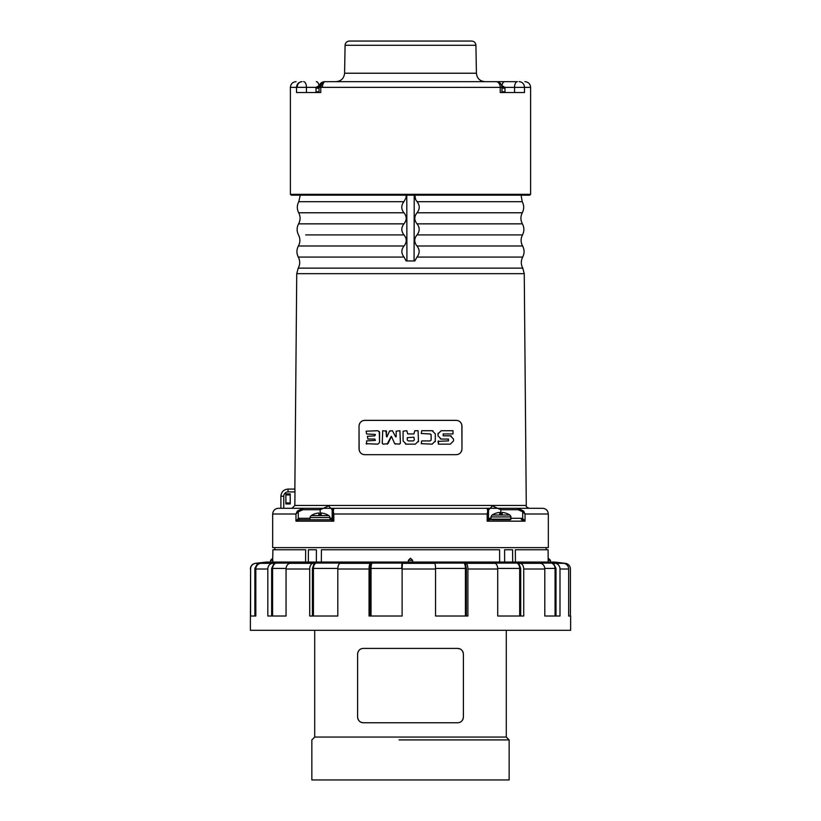 <?xml version="1.0" encoding="UTF-8"?>
<svg xmlns="http://www.w3.org/2000/svg" width="821" height="821" viewBox="0 0 821 821"><rect width="100%" height="100%" fill="white"/><g stroke="black" fill="none" stroke-linecap="round" stroke-linejoin="round"><path stroke-width="1.23" d="M495.679 81.659L324.87 81.659C322.797 81.402 321.432 83.311 320.765 87.375L320.765 92.516L296.504 92.516L296.504 87.375L290.398 87.375C290.737 83.896 292.645 81.997 296.114 81.659M290.398 87.375L290.398 194.32L530.602 194.32L530.602 87.375L514.551 87.375A5.716 2.863 -90 0 1 517.415 81.659L477.935 81.659M517.415 81.659L472.096 81.659M325.516 81.659L324.87 81.659C321.842 81.997 320.18 83.886 319.882 87.344L500.235 87.375L500.235 92.516L524.496 92.516L524.496 87.375A5.716 5.429 -90 0 0 519.067 81.659M302.015 81.659C298.7 81.997 296.863 83.906 296.504 87.375L297.14 87.344C297.428 83.896 299.06 81.997 302.015 81.659M406.128 195.182L406.026 197.769L403.932 201.699C401.048 205.363 401.048 209.057 403.953 212.772C406.918 216.457 406.929 220.151 403.973 223.846C401.089 227.52 401.1 231.204 403.994 234.919C406.97 238.613 406.98 242.298 404.024 245.992C401.13 249.666 401.141 253.361 404.045 257.065L406.138 260.945L414.862 260.945L416.955 257.065C419.859 253.371 419.87 249.687 416.976 245.992C414.02 242.318 414.03 238.634 417.006 234.919C419.9 231.224 419.911 227.53 417.027 223.846C414.071 220.172 414.082 216.477 417.047 212.772C419.952 209.078 419.952 205.383 417.068 201.699L522.207 201.699L521.109 195.182M385.706 195.182L382.442 195.182M379.671 195.182L375.71 195.182M345.077 45.268L475.923 45.268C475.636 42.702 474.199 41.296 471.634 41.05L349.366 41.05C346.801 41.296 345.364 42.702 345.077 45.268L344.594 73.223C344.02 78.354 341.156 81.166 336.015 81.659M464.378 81.659L465.589 81.659M530.602 194.32L529.74 195.182L291.26 195.182L290.398 194.32M499.794 514.11A14.152 14.142 0 0 1 502.175 514.11A14.152 14.142 -0 0 0 499.794 514.11L499.856 512.427A16.081 16.081 0 0 0 492.159 515.024L491.471 515.732L492.159 515.024L509.81 515.024A16.081 16.081 0 0 0 502.113 512.427L502.175 514.11M509.81 515.024L510.498 515.732L509.81 515.024M491.471 515.732L490.979 516.932L510.99 516.932L510.498 515.732M510.99 519.159L490.979 519.159L491.543 519.734L510.416 519.734L510.99 516.932M366.607 444.151L366.607 440.918L375.341 440.436L374.869 439.05L367.87 439.05L367.387 436.3L374.869 435.818L375.341 434.432L366.607 433.95L366.125 431.189L377.886 430.717L379.559 432.39L379.559 442.478L377.886 444.151L366.125 443.679M379.312 431.507L379.559 442.478M461.966 448.964C461.525 452.545 459.616 454.454 456.25 454.68L364.75 454.68C361.384 454.454 359.485 452.556 359.034 448.964L359.034 426.089C359.475 422.497 361.384 420.588 364.75 420.362L456.25 420.362C459.606 420.588 461.515 422.497 461.966 426.089L461.966 448.964L461.843 424.898M461.515 423.852L461.176 423.184M458.775 420.957L458.18 420.701M364.75 420.362L362.82 420.701M362.215 420.957L361.086 421.696M360.593 422.148L359.824 423.184M359.485 423.852L359.157 424.898M359.034 426.089L359.146 450.134M359.485 451.191L359.814 451.858M362.184 454.075L362.841 454.352M456.25 454.68L458.159 454.352M458.816 454.075L459.914 453.356M460.407 452.894L461.186 451.858M461.515 451.191L461.854 450.134M400.361 443.391L399.386 444.151L400.391 443.145L399.919 430.717L396.184 431.189L396.184 436.7L395.63 436.823L392.407 430.717L389.482 431.199L387.019 436.823L386.475 436.71L386.475 431.199L382.719 430.717L382.247 443.145L383.253 444.151L387.943 443.668L391.463 436.423L394.685 443.668L399.386 444.151L400.391 443.145L399.919 430.717M383.253 444.151L382.247 443.145L382.976 444.11M387.019 436.823L386.475 436.71L387.019 436.823L386.475 436.71L387.019 436.823L386.475 436.71L387.019 436.823L386.475 436.71L385.993 430.717M396.184 436.7L395.63 436.823L396.184 436.7L395.63 436.823L396.184 436.7L395.63 436.823L396.184 436.7L395.63 436.823L392.407 430.717M418.474 441.739L418.084 430.717L414.831 430.717L413.876 433.95L407.76 433.95L406.805 430.717L403.08 431.189L403.08 440.969L406.262 444.151L415.375 444.151L418.566 440.969M405.482 444.058L406.262 444.151M435.253 441.677L435.335 433.899L432.144 430.717L421.727 430.717L421.255 433.478L430.471 434.001M431.056 434.525L430.183 433.95L431.128 434.904L431.128 439.964L430.183 440.918L421.727 440.918L421.255 443.679L432.144 444.151L435.335 440.969M430.183 433.95L431.128 434.904L431.087 440.251M431.128 439.964L430.183 440.918M432.995 430.83L432.144 430.717M448.615 440.867L438.004 441.39L438.486 444.151L450.298 444.151L453.49 440.969L453.49 439.009L450.298 435.818L443.166 435.818L443.166 433.95L453.007 433.95L453.007 430.717L441.195 430.717L438.004 433.899L438.004 435.859L441.195 439.05L448.615 439.091M440.302 438.917L441.195 439.05M438.075 433.231L438.004 435.859M451.304 435.982L450.493 435.828M417.068 201.699L415.621 199.565L414.872 195.182M300.281 508.291L529.145 508.291C526.518 507.091 525.563 506.147 526.282 505.459L294.852 505.459L294.872 503.961M291.989 508.291L283.758 508.291L291.989 508.291L294.852 505.459L294.975 491.923L294.852 505.459M487.715 511.083L488.454 511.811L488.526 509.728L487.099 508.291L333.901 508.291L333.285 511.083L333.819 514.018L487.181 514.018L487.715 511.083L487.099 508.291L488.834 509.728L492.395 505.9L500.769 509.728L500.769 508.291M333.285 511.083L332.546 511.811L332.546 518.513L331.099 519.734L332.546 518.513L333.819 521.161L333.819 514.018L332.546 511.811L332.474 509.728L333.901 508.291L332.166 509.728L333.583 508.291M518.164 509.728L522.7 511.811L525.03 514.018L522.7 511.811L523.695 511.083L525.03 514.018L523.695 511.083L518.133 508.291L518.164 509.728L500.872 509.728L500.851 508.291L542.609 508.291L520.719 508.291M294.893 489.07L288.048 489.07L288.048 491.923L294.975 491.923L294.893 489.07L288.048 489.07C283.707 489.49 281.326 491.871 280.895 496.212L283.758 496.212L283.758 508.291L278.391 508.291L302.867 508.291L302.836 509.728L320.128 509.728L320.149 508.291M280.895 508.291L280.895 496.212C281.326 491.871 283.707 489.49 288.048 489.07L288.048 489.07M520.74 510.262L522.7 511.811L522.7 518.513L521.376 518.308L521.407 519.734L522.289 519.837L522.7 518.513L525.03 521.161L525.03 514.018L548.325 514.018L548.325 547.617L272.675 547.617L272.675 514.018L295.971 514.018L298.3 511.811L297.305 511.083L302.867 508.291M298.711 519.837L299.593 519.734L299.624 518.308L298.3 518.513L298.711 519.837L295.971 521.161L298.3 518.513L298.3 511.811L295.971 514.018L297.305 511.083L298.3 511.811L302.836 509.728M320.231 508.291L320.231 509.728L328.605 505.9L332.166 509.728L332.166 518.308L330.021 518.308M331.427 519.837L333.819 521.161L295.971 521.161L295.971 514.018L297.305 511.083M489.573 519.837L488.474 518.308L489.573 519.837L487.181 521.161L487.181 514.018L488.454 511.811L488.454 518.513L487.181 521.161L525.03 521.161L522.289 519.837M290.193 502.934L290.213 494.909L285.882 494.909L285.903 502.934L290.213 502.965L285.882 502.965L285.882 503.94L290.213 503.94L290.213 502.965M290.193 494.93L285.903 494.93M290.213 494.909L290.213 493.934L285.882 493.934L285.882 494.909M290.244 493.903L285.852 493.903L285.852 503.961L290.244 503.961L290.213 493.934M414.071 260.945L414.225 195.182M406.929 260.945L406.775 195.182M546.181 549.762L546.181 547.617M305.566 562.036L305.658 549.762L272.911 549.762L272.675 560.343L270.53 560.343L270.53 562.036M316.362 562.036L316.403 549.762L308.419 549.762L308.316 562.036M499.65 562.036L499.599 549.762L321.401 549.762L321.35 562.036M515.434 562.036L515.342 549.762L548.089 549.762L548.182 562.036M299.593 519.734L331.099 519.734L299.593 519.734M294.862 489.07L296.74 273.67L524.26 273.67L522.782 268.139L298.218 268.139C300.147 264.465 300.178 260.77 298.31 257.065L404.045 257.065M390.232 430.717L389.482 431.199M387.194 444.151L391.155 436.423M394.685 443.668L395.435 444.151M413.404 440.918L408.232 440.918L407.278 439.964L407.278 437.665L413.876 437.183L414.359 439.964L413.404 440.918M450.298 435.818L443.166 435.818M448.317 439.05L448.317 440.918M438.486 440.918L438.486 444.151M506.29 630.312L506.29 737.053L509.153 739.916L399.057 739.916M457.687 648.416L363.313 648.416C360.029 648.559 358.12 650.468 357.597 654.132L357.597 717.041C358.12 720.694 360.029 722.603 363.313 722.757L457.687 722.757C460.971 722.613 462.88 720.705 463.403 717.041L463.403 654.132C462.88 650.478 460.971 648.569 457.687 648.416L459.976 648.898M460.519 649.165L461.71 650.078M462.172 650.591L462.716 651.412M463.023 652.09L463.311 653.147M463.403 717.041L463.311 718.026M463.023 719.083L462.716 719.76M462.172 720.581L461.72 721.095M460.519 722.008L459.996 722.275M357.597 654.132L357.689 653.147M357.977 652.09L358.284 651.412M358.828 650.591L359.28 650.078M360.481 649.165L361.004 648.898M363.313 722.757L361.024 722.275M360.481 722.008L359.29 721.095M358.828 720.581L358.284 719.76M357.977 719.083L357.689 718.026M272.818 562.036L272.839 560.343C272.839 557.582 272.839 557.582 272.839 560.343L272.839 560.291M408.365 560.343L408.365 562.036L408.355 560.343L410.5 558.198L412.645 560.343L408.355 560.343M412.635 562.036L412.635 560.343L412.645 562.036M512.684 562.036L512.581 549.762L504.597 549.762L504.638 562.036M548.161 560.343C548.161 557.582 548.161 557.582 548.161 560.343M506.29 737.053L314.71 737.053L314.71 630.312M509.153 739.916L509.153 779.95L311.847 779.95L311.847 739.916L314.71 737.053M254.869 616.017L254.869 568.419L255.618 568.419L255.824 616.017L250.59 616.017L250.59 569.004A5.716 5.716 -90 0 1 255.618 563.329A1308.233 1306.437 -90 0 1 257.712 563.083L262.72 563.083A1308.233 1263.652 -90 0 0 260.688 563.329A5.716 5.521 90 0 0 255.824 569.004L267.82 569.004A5.716 5.1 90 0 1 272.315 563.329A1308.233 1165.646 -90 0 1 274.173 563.083L291.599 563.083A1308.233 1016.685 -90 0 0 289.967 563.329L312.893 563.329A5.716 3.602 90 0 0 309.722 569.004L309.722 616.017L337.8 616.017L337.8 569.004L369.05 569.004A5.716 1.478 -90 0 1 370.363 563.329A1308.233 338.591 -90 0 1 370.897 563.083L402.495 563.083A1308.233 68.471 -90 0 0 402.382 563.329L402.116 569.004L435.551 569.004A5.716 0.893 90 0 0 434.761 563.329A1308.233 204.655 -90 0 0 434.432 563.083L465.333 563.083A1308.233 468.832 -90 0 1 466.082 563.329L494.971 563.329A5.716 3.12 90 0 1 497.711 569.004L497.711 616.017L523.726 616.017L523.726 569.004L544.795 569.004A5.716 4.793 90 0 0 540.567 563.329A1308.233 1097.174 -90 0 0 538.812 563.083L553.333 563.083A1308.233 1221.34 -90 0 1 555.294 563.329A5.716 5.337 90 0 1 559.994 569.004L568.666 569.004A5.716 5.644 90 0 0 563.678 563.329A1308.233 1292.121 -90 0 0 561.615 563.083L558.824 562.744L560.569 562.744A1308.233 1308.233 0 0 0 554.503 562.057L266.497 562.057L554.503 562.057M267.82 569.004L267.82 616.017L286.057 616.017L286.057 569.004A5.716 4.444 -90 0 1 289.967 563.329M341.043 563.083L341.731 562.744L341.043 563.083A1308.233 593.922 -90 0 0 340.089 563.329A5.716 2.596 90 0 0 337.8 569.004M435.551 569.004L435.551 616.017L467.888 616.017L467.888 569.004A5.716 2.053 -90 0 0 466.082 563.329M520.699 616.017L520.699 568.419L518.687 563.083A1308.233 925.062 -90 0 1 520.165 563.329A5.716 4.043 90 0 1 523.726 569.004M250.59 569.004L250.364 630.312L570.636 630.312L570.636 616.017L568.666 616.017L570.41 616.017L570.41 569.004A5.716 5.716 90 0 0 565.382 563.329A1308.233 1306.437 90 0 0 563.288 563.083L560.394 562.744M312.893 563.329A1308.233 823.299 -90 0 1 314.217 563.083L341.136 563.052M494.971 563.329A1308.233 712.515 -90 0 0 493.832 563.083L518.687 563.083M254.869 568.419L257.712 563.083M402.126 568.419L402.116 616.017L402.116 569.004M369.05 569.004L369.05 616.017L402.116 616.017M271.648 616.017L271.648 568.419L274.173 563.083M312.421 616.017L312.421 568.419L314.217 563.083M370.168 616.017L370.168 568.419L370.897 563.083M466.349 616.017L466.349 568.419L465.333 563.083M544.795 569.004L544.795 616.017L559.994 616.017L559.994 569.004M555.991 616.017L555.991 568.419L553.333 563.083M255.824 616.017L255.824 569.004M568.666 616.017L568.666 569.004M318.825 514.685A14.152 14.142 0 0 1 321.206 514.685A14.152 14.142 -0 0 0 318.825 514.685L318.887 513.002A16.081 16.081 0 0 0 311.19 515.598L310.502 516.306L311.19 515.598L328.841 515.598A16.081 16.081 0 0 0 321.144 513.002L321.206 514.685M328.841 515.598L329.529 516.306L328.841 515.598M310.502 516.306L310.01 517.507L330.021 517.507L329.529 516.306M330.021 519.734L330.021 517.507M319.041 87.036L316.629 87.036L316.013 88.206L316.013 91.808L316.732 92.516M319.03 88.206L316.013 88.206M319.03 91.808L316.013 91.808M496.253 81.659C499.722 81.997 501.631 83.906 501.97 87.375L500.235 87.375A5.716 4.269 90 0 0 495.956 81.659M504.72 87.375L514.551 87.375L514.551 92.516M501.97 85.63A5.716 2.863 -90 0 1 504.699 81.659M316.301 87.344L306.449 87.344L306.449 92.516M303.606 81.659A5.685 2.843 90 0 1 306.449 87.344L297.14 87.344M319.03 92.516L319.03 87.344L319.882 87.344M322.458 87.344A5.685 2.843 90 0 1 325.301 81.659M316.321 81.659A5.685 2.843 90 0 1 319.03 85.63M475.923 45.268L476.406 73.223L344.594 73.223M416.955 257.065L522.69 257.065C524.557 253.361 524.527 249.666 522.587 245.992L416.976 245.992M417.006 234.919L522.495 234.919C520.627 238.624 520.658 242.318 522.587 245.992M305.669 234.919L403.994 234.919M403.953 212.772L298.7 212.772C300.568 216.477 300.537 220.172 298.598 223.846C296.668 227.52 296.638 231.214 298.505 234.919C300.373 238.624 300.342 242.318 298.413 245.992L404.024 245.992M417.027 223.846L522.402 223.846C524.332 227.52 524.362 231.214 522.495 234.919M298.598 223.846L403.973 223.846M417.047 212.772L522.3 212.772C520.432 216.477 520.463 220.172 522.402 223.846M298.7 212.772C296.833 209.057 296.863 205.373 298.793 201.699L403.932 201.699M488.526 509.728L488.474 518.308M320.128 509.728L320.231 514.634M500.769 514.059L500.872 509.728M521.376 518.308L510.99 518.308M490.979 518.308L488.834 518.308L490.26 519.734M332.526 518.308L330.74 519.734M310.01 518.308L299.624 518.308M288.048 491.923A4.29 4.29 90 0 0 283.758 496.212M550.47 562.036L550.47 560.343L548.325 560.343M250.364 569.004C250.621 565.843 252.304 563.955 255.403 563.329L255.618 563.329M260.688 563.329L272.315 563.329M286.057 569.004L309.722 569.004M340.089 563.329L370.363 563.329M402.382 563.329L434.761 563.329M467.888 569.004L497.711 569.004M520.165 563.329L540.567 563.329M555.294 563.329L563.678 563.329M268.683 562.744L265.368 562.744M255.854 568.419L255.618 568.419C255.875 565.248 257.558 563.36 260.678 562.744M370.168 568.419L401.674 568.419L401.931 562.744M271.648 568.419L272.603 568.419C272.829 565.248 274.337 563.36 277.118 562.744M272.603 616.017L272.603 568.419L286.077 568.419M312.421 568.419L313.427 568.419C313.591 565.248 314.648 563.36 316.619 562.744M313.427 616.017L313.427 568.419L337.811 568.419M371.041 616.017L371.041 568.419C371.102 565.248 371.544 563.36 372.354 562.744M520.699 568.419L519.693 568.419C519.508 565.248 518.318 563.36 516.101 562.744M519.693 616.017L519.693 568.419L497.7 568.419M466.349 568.419L465.425 568.419C465.333 565.248 464.727 563.36 463.608 562.744M465.425 616.017L465.425 568.419L435.541 568.419M435.294 564.981L434.678 562.744M555.991 568.419L555.068 568.419C554.832 565.248 553.251 563.36 550.337 562.744M555.068 616.017L555.068 568.419L544.775 568.419M501.641 85.476L504.371 87.036L504.987 88.206L501.97 88.206M504.371 87.036L501.959 87.036M504.987 88.206L504.987 91.808L501.97 91.808M319.348 85.487L316.629 87.036M501.97 87.375L501.97 92.516M319.03 87.344C319.369 83.896 321.268 81.997 324.726 81.659M476.406 73.223C476.98 78.354 479.844 81.166 484.985 81.659M530.602 87.375C530.263 83.896 528.355 81.997 524.886 81.659M490.979 519.159L490.979 516.932M522.207 201.699C524.137 205.373 524.167 209.057 522.3 212.772M548.325 514.018C547.987 510.539 546.088 508.63 542.609 508.291M300.24 195.182L298.793 201.699M274.819 549.762L274.819 547.617M524.26 273.67L526.282 505.459M522.69 257.065C520.822 260.77 520.853 264.465 522.782 268.139M298.413 245.992C296.473 249.666 296.443 253.361 298.31 257.065M272.675 514.018C273.013 510.539 274.912 508.63 278.391 508.291M296.74 273.67L298.218 268.139M550.47 560.343L548.325 558.198M270.53 560.343L272.675 558.198M266.497 562.057A1308.233 1308.233 0 0 0 255.403 563.329M562.108 563.144L560.569 562.744M504.987 91.808L504.268 92.516M310.01 519.734L310.01 517.507"/></g></svg>
